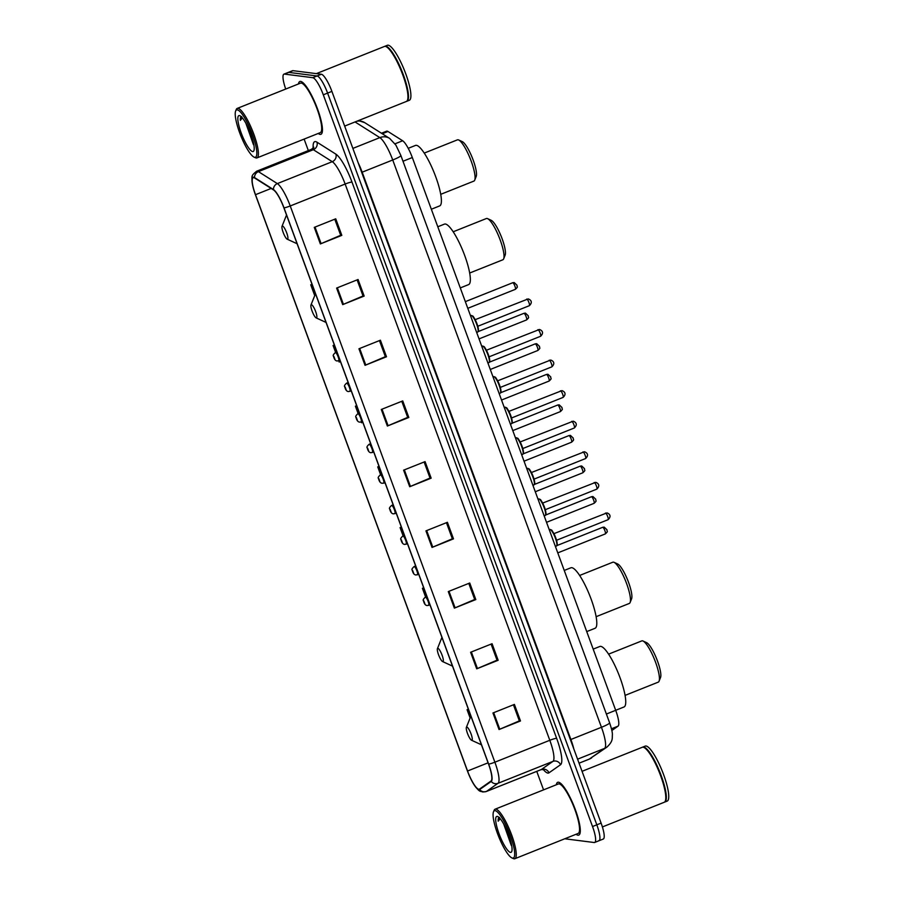 <?xml version="1.0" encoding="UTF-8"?>
<svg xmlns="http://www.w3.org/2000/svg" width="904" height="904" viewBox="0 0 904 904"><rect width="100%" height="100%" fill="white"/><g stroke="black" fill="none" stroke-linecap="round" stroke-linejoin="round"><path stroke-width="1.36" d="M381.477 133.238L386.618 131.182A17.764 3.932 68.2 0 1 387.974 131.487L402.653 140.764A17.764 3.932 68.2 0 1 412.314 157.533L615.703 710.318A17.764 3.932 68.2 0 1 618.031 726.161L611.838 730.511M598.482 840.799A17.764 3.932 -111.8 0 0 598.968 840.743L603.262 839.036A17.764 3.932 -111.8 0 0 601.103 823.103L331.892 91.383A17.764 3.932 -111.8 0 0 321.372 74.264L293.009 70.67A17.764 3.932 -111.8 0 0 292.512 70.715L288.229 72.433A17.764 3.932 -111.8 0 1 288.715 72.376A17.764 3.932 -111.8 0 0 288.229 72.433L283.935 74.151A17.764 3.932 -111.8 0 0 285.72 89.044M598.968 840.743A17.764 3.932 -111.8 0 0 596.821 824.81L327.598 93.101A17.764 3.932 -111.8 0 0 317.078 75.981L288.715 72.376L317.078 75.981A17.764 3.932 -111.8 0 1 327.598 93.101L596.821 824.81A17.764 3.932 -111.8 0 1 598.968 840.743L594.685 842.46A17.764 3.932 -111.8 0 0 592.527 826.527L323.304 94.807A17.764 3.932 -111.8 0 0 312.784 77.687L284.432 74.094A17.764 3.932 -111.8 0 0 283.935 74.151M577.972 835.194A28.419 6.294 -111.8 0 0 578.763 835.104A28.419 6.294 -111.8 0 0 574.718 807.995A28.419 6.294 -111.8 0 0 558.491 782.22A28.419 6.294 -111.8 0 0 557.7 782.31A28.419 6.294 -111.8 0 0 556.322 784.774A28.419 6.294 -111.8 0 1 557.7 782.31A28.419 6.294 -111.8 0 1 558.491 782.22A28.419 6.294 -111.8 0 1 574.718 807.995A28.419 6.294 -111.8 0 1 578.763 835.104A28.419 6.294 -111.8 0 1 577.972 835.194A28.419 6.294 -111.8 0 1 576.074 834.268A28.419 6.294 -111.8 0 0 577.972 835.194M320.129 134.38A28.419 6.294 -111.8 0 0 320.92 134.3A28.419 6.294 -111.8 0 0 316.863 107.18A28.419 6.294 -111.8 0 0 300.637 81.405A28.419 6.294 -111.8 0 0 299.846 81.496A28.419 6.294 -111.8 0 0 298.467 83.959A28.419 6.294 -111.8 0 1 299.846 81.496A28.419 6.294 -111.8 0 1 300.637 81.405A28.419 6.294 -111.8 0 1 316.863 107.18A28.419 6.294 -111.8 0 1 320.92 134.3A28.419 6.294 -111.8 0 1 320.129 134.38A28.419 6.294 -111.8 0 1 318.231 133.464A28.419 6.294 -111.8 0 0 320.129 134.38M478.77 789.271A18.95 4.204 68.2 0 1 467.549 771.01L255.504 194.688A18.95 4.204 68.2 0 1 253.21 177.692A18.95 4.204 68.2 0 1 254.657 178.009L273.596 189.987A18.95 4.204 68.2 0 1 283.89 207.863L488.555 764.106A18.95 4.204 68.2 0 1 491.041 780.999L479.493 789.102A18.95 4.204 68.2 0 1 479.301 789.215A18.95 4.204 68.2 0 1 478.77 789.271M478.939 789.712A19.425 4.305 -111.8 0 0 479.674 789.542L491.222 781.44A19.425 4.305 -111.8 0 0 488.668 764.117L284.014 207.886A19.425 4.305 -111.8 0 0 273.449 189.546L254.521 177.568A19.425 4.305 -111.8 0 0 252.6 185.218A19.425 4.305 -111.8 0 0 255.391 194.676L467.436 770.999A19.425 4.305 -111.8 0 0 473.685 784.163A19.425 4.305 -111.8 0 0 478.939 789.712M304.117 139.092L308.343 150.584M536.761 771.383L543.564 789.859M565.102 838.652A17.764 3.932 -111.8 0 0 565.825 838.912L594.188 842.517A17.764 3.932 -111.8 0 0 594.685 842.46M358.944 348.774L380.403 340.209L386.494 356.764L365.035 365.329L358.944 348.774M336.616 288.071L358.063 279.505L364.154 296.06L342.706 304.625L336.616 288.071M314.276 227.379L335.734 218.813L341.825 235.368L320.366 243.933L314.276 227.379M425.942 530.874L447.401 522.309L453.492 538.863L432.033 547.428L425.942 530.874M448.282 591.578L469.73 583.012L475.82 599.567L454.373 608.132L448.282 591.578M470.611 652.27L492.07 643.716L498.16 660.27L476.702 668.824L470.611 652.27M492.951 712.973L514.399 704.408L520.489 720.963L499.042 729.528L492.951 712.973M381.285 409.478L402.732 400.913L408.823 417.467L387.375 426.033L381.285 409.478M403.613 470.17L425.072 461.616L431.163 478.171L409.704 486.725L403.613 470.17M333.067 345.486L334.356 345.012L333.067 345.486L335.633 352.458M338.706 360.798L339.158 362.041L340.446 361.566M310.739 284.783L312.016 284.308L310.739 284.783L314.716 295.608M401.342 527.077L400.076 527.586L403.127 535.88M423.671 587.781L422.405 588.289L425.614 597.024M467.074 709.685L468.351 709.211L467.074 709.685L470.125 717.979M356.673 405.681L355.408 406.19L358.131 413.603M357.781 413.795A4.441 0.983 68.2 0 1 357.894 413.693A4.441 0.983 68.2 0 1 358.018 413.682A4.441 0.983 68.2 0 1 360.549 417.716A4.441 0.983 68.2 0 1 361.182 421.942L361.498 422.744L362.775 422.258M377.736 466.893L379.025 466.407L377.736 466.893L380.629 474.747M380.268 474.928A4.441 0.983 68.2 0 1 380.381 474.837A4.441 0.983 68.2 0 1 380.505 474.826A4.441 0.983 68.2 0 1 383.047 478.849A4.441 0.983 68.2 0 1 383.68 483.086L385.115 482.962M431.163 478.171L430.01 478.024M424.112 461.989L430.033 478.08L409.704 486.725M408.823 417.467L407.67 417.32M401.783 401.297L407.693 417.377L387.375 426.033M520.489 720.963L519.337 720.816M513.449 704.792L519.359 720.884L499.042 729.528M498.16 660.27L497.008 660.123M491.109 644.089L497.03 660.18L476.702 668.824M475.82 599.567L474.679 599.42M468.78 583.396L474.702 599.476L454.373 608.132M453.492 538.863L452.339 538.716M446.44 522.693L452.362 538.784L432.033 547.428M341.825 235.368L340.672 235.221M334.774 219.197L340.695 235.277L320.366 243.933M364.154 296.06L363.012 295.924M357.114 279.89L363.035 295.981L342.706 304.625M386.494 356.764L385.341 356.617M379.443 340.593L385.364 356.684L365.035 365.329M400.076 527.586L401.353 527.111M422.405 588.289L423.682 587.803M355.408 406.19L356.684 405.704M495.143 810.673A25.459 5.639 -111.8 0 0 493.494 811.837A25.459 5.639 -111.8 0 0 498.635 836.482A25.459 5.639 -111.8 0 0 511.879 857.907A25.459 5.639 -111.8 0 0 512.602 858.122A25.459 5.639 -111.8 0 0 510.229 835.206A25.459 5.639 -111.8 0 0 495.143 810.673M511.879 857.907L513.325 858.563A26.645 5.899 -111.8 0 0 514.082 858.8A26.645 5.899 -111.8 0 0 514.828 858.721A26.645 5.899 -111.8 0 0 511.02 833.296A26.645 5.899 -111.8 0 0 495.81 809.136A26.645 5.899 -111.8 0 0 495.064 809.216A26.645 5.899 -111.8 0 0 494.081 810.368L493.494 811.837M514.828 858.721L578.108 833.454A26.645 5.899 -111.8 0 0 574.311 808.04A26.645 5.899 -111.8 0 0 559.09 783.881A26.645 5.899 -111.8 0 0 558.356 783.96L495.064 809.216M602.403 826.945L664.214 802.277A29.606 6.565 -111.8 0 0 665.31 801.012A29.606 6.565 -111.8 0 0 659.332 772.344A29.606 6.565 -111.8 0 0 643.93 747.45A29.606 6.565 -111.8 0 0 643.083 747.19A29.606 6.565 -111.8 0 0 642.269 747.28L582.052 771.315M664.474 802.142A29.606 6.565 -111.8 0 0 664.756 802.063A29.606 6.565 -111.8 0 0 660.53 773.813A29.606 6.565 -111.8 0 0 643.625 746.975A29.606 6.565 -111.8 0 0 642.8 747.066A29.606 6.565 -111.8 0 0 642.541 747.201M664.756 802.063L667.163 801.102A29.606 6.565 -111.8 0 0 662.937 772.852A29.606 6.565 -111.8 0 0 646.032 746.015A29.606 6.565 -111.8 0 0 645.219 746.105L642.8 747.066M510.489 852.393A19.312 4.283 -111.8 0 0 511.743 851.5A19.312 4.283 -111.8 0 0 507.845 832.81A19.312 4.283 -111.8 0 0 497.81 816.572A19.312 4.283 -111.8 0 0 497.256 816.402A19.312 4.283 -111.8 0 0 499.053 833.782A19.312 4.283 -111.8 0 0 510.489 852.393M499.562 817.465C498.488 817.363 498.025 818.606 498.183 821.182L500.194 818.685M503.72 824.03L511.268 845.421M665.389 800.82A29.312 6.497 -111.8 0 0 665.457 800.639A29.312 6.497 -111.8 0 0 659.536 772.265A29.312 6.497 -111.8 0 0 644.292 747.608A29.312 6.497 -111.8 0 0 644.123 747.54M498.183 821.182L499.211 817.611M510.15 839.364L507.268 831.409M511.381 844.076L505.099 826.64M625.071 695.391L658.248 682.147A22.204 4.915 -111.8 0 0 659.061 681.198A22.204 4.915 -111.8 0 0 654.586 659.694A22.204 4.915 -111.8 0 0 643.038 641.026A22.204 4.915 -111.8 0 0 642.394 640.823A22.204 4.915 -111.8 0 0 641.784 640.902L608.607 654.134M466.837 727.042A7.108 1.571 -111.8 0 0 466.374 727.37A7.108 1.571 -111.8 0 0 467.809 734.24A7.108 1.571 -111.8 0 0 471.504 740.218A7.108 1.571 -111.8 0 0 471.707 740.286A7.108 1.571 -111.8 0 0 471.041 733.89A7.108 1.571 -111.8 0 0 466.837 727.042M606.392 714.036L624.009 706.973A32.567 7.221 -111.8 0 0 619.353 675.898A32.567 7.221 -111.8 0 0 600.764 646.371A32.567 7.221 -111.8 0 0 599.861 646.473L593.182 649.129M659.061 681.198L660.541 677.503A19.244 4.26 -111.8 0 0 656.654 658.869A19.244 4.26 -111.8 0 0 646.642 642.687L643.038 641.026M596.109 616.697L629.286 603.454A22.204 4.915 -111.8 0 0 630.111 602.505A22.204 4.915 -111.8 0 0 625.624 581.012A22.204 4.915 -111.8 0 0 614.076 562.333A22.204 4.915 -111.8 0 0 613.443 562.141A22.204 4.915 -111.8 0 0 612.833 562.209L579.656 575.452M437.886 648.349A7.108 1.571 -111.8 0 0 437.423 648.676A7.108 1.571 -111.8 0 0 438.858 655.558A7.108 1.571 -111.8 0 0 442.553 661.536A7.108 1.571 -111.8 0 0 442.757 661.592A7.108 1.571 -111.8 0 0 442.09 655.197A7.108 1.571 -111.8 0 0 437.886 648.349M586.73 631.602L595.058 628.28A32.567 7.221 -111.8 0 0 590.402 597.205A32.567 7.221 -111.8 0 0 571.814 567.678A32.567 7.221 -111.8 0 0 570.91 567.78L564.232 570.447M630.111 602.505L631.591 598.81A19.244 4.26 -111.8 0 0 627.704 580.176A19.244 4.26 -111.8 0 0 617.692 563.994L614.076 562.333M469.662 273.031L502.839 259.787A22.204 4.915 -111.8 0 0 503.664 258.827A22.204 4.915 -111.8 0 0 499.177 237.334A22.204 4.915 -111.8 0 0 487.629 218.655A22.204 4.915 -111.8 0 0 486.996 218.463A22.204 4.915 -111.8 0 0 486.375 218.531L453.209 231.774M311.439 304.671A7.108 1.571 -111.8 0 0 310.976 304.998A7.108 1.571 -111.8 0 0 312.411 311.88A7.108 1.571 -111.8 0 0 316.106 317.858A7.108 1.571 -111.8 0 0 316.31 317.914A7.108 1.571 -111.8 0 0 315.643 311.518A7.108 1.571 -111.8 0 0 311.439 304.671M460.283 287.924L468.611 284.602A32.567 7.221 -111.8 0 0 463.955 253.538A32.567 7.221 -111.8 0 0 445.367 224.011A32.567 7.221 -111.8 0 0 444.463 224.113L437.785 226.768M503.664 258.827L505.144 255.131A19.244 4.26 -111.8 0 0 501.257 236.509A19.244 4.26 -111.8 0 0 491.245 220.327L487.629 218.655M440.711 194.337L473.888 181.094A22.204 4.915 -111.8 0 0 474.713 180.145A22.204 4.915 -111.8 0 0 470.227 158.641A22.204 4.915 -111.8 0 0 458.678 139.973A22.204 4.915 -111.8 0 0 458.046 139.781A22.204 4.915 -111.8 0 0 457.424 139.849L424.247 153.081M282.477 225.989A7.108 1.571 -111.8 0 0 282.025 226.316A7.108 1.571 -111.8 0 0 283.46 233.187A7.108 1.571 -111.8 0 0 287.156 239.164A7.108 1.571 -111.8 0 0 287.359 239.232A7.108 1.571 -111.8 0 0 286.692 232.837A7.108 1.571 -111.8 0 0 282.477 225.989M431.332 209.242L439.649 205.92A32.567 7.221 -111.8 0 0 435.005 174.845A32.567 7.221 -111.8 0 0 416.416 145.318A32.567 7.221 -111.8 0 0 415.512 145.42L408.224 148.324M474.713 180.145L476.193 176.45A19.244 4.26 -111.8 0 0 472.306 157.816A19.244 4.26 -111.8 0 0 462.294 141.634L458.678 139.973M237.289 109.859A25.459 5.639 -111.8 0 0 235.639 111.034A25.459 5.639 -111.8 0 0 240.78 135.679A25.459 5.639 -111.8 0 0 254.024 157.093A25.459 5.639 -111.8 0 0 254.758 157.307A25.459 5.639 -111.8 0 0 252.374 134.391A25.459 5.639 -111.8 0 0 237.289 109.859M254.024 157.093L255.47 157.759A26.645 5.899 -111.8 0 0 256.239 157.985A26.645 5.899 -111.8 0 0 256.973 157.906A26.645 5.899 -111.8 0 0 253.176 132.481A26.645 5.899 -111.8 0 0 237.955 108.322A26.645 5.899 -111.8 0 0 237.221 108.412A26.645 5.899 -111.8 0 0 236.226 109.553L235.639 111.034M256.973 157.906L320.265 132.651A26.645 5.899 -111.8 0 0 316.457 107.226A26.645 5.899 -111.8 0 0 301.247 83.066A26.645 5.899 -111.8 0 0 300.501 83.145L237.221 108.412M344.661 126.097L406.371 101.463A29.606 6.565 -111.8 0 0 407.467 100.197A29.606 6.565 -111.8 0 0 401.489 71.54A29.606 6.565 -111.8 0 0 386.087 46.635A29.606 6.565 -111.8 0 0 385.24 46.375A29.606 6.565 -111.8 0 0 384.415 46.466L316.355 73.631M406.619 101.338A29.606 6.565 -111.8 0 0 406.902 101.259A29.606 6.565 -111.8 0 0 402.675 73.009A29.606 6.565 -111.8 0 0 385.771 46.16A29.606 6.565 -111.8 0 0 384.957 46.251A29.606 6.565 -111.8 0 0 384.697 46.386M406.902 101.259L409.32 100.287A29.606 6.565 -111.8 0 0 405.094 72.037A29.606 6.565 -111.8 0 0 388.189 45.2A29.606 6.565 -111.8 0 0 387.364 45.29L384.957 46.251M252.645 151.578A19.312 4.283 -111.8 0 0 253.9 150.685A19.312 4.283 -111.8 0 0 250.001 131.995A19.312 4.283 -111.8 0 0 239.955 115.757A19.312 4.283 -111.8 0 0 239.402 115.588A19.312 4.283 -111.8 0 0 241.21 132.978A19.312 4.283 -111.8 0 0 252.645 151.578M241.718 116.65C240.633 116.559 240.181 117.791 240.328 120.368L242.351 117.87M245.865 123.215L253.414 144.606M407.534 100.005A29.312 6.497 -111.8 0 0 407.614 99.824A29.312 6.497 -111.8 0 0 401.692 71.45A29.312 6.497 -111.8 0 0 386.449 46.805A29.312 6.497 -111.8 0 0 386.268 46.725M240.328 120.368L241.357 116.797M252.306 138.549L249.425 130.594M253.538 143.261L247.244 125.837M611.466 728.782L618.031 726.161M403.003 161.251L412.314 157.533M395.025 143.804L402.653 140.764M382.279 133.747L387.974 131.487M356.718 121.283A11.842 11.04 -57.7 0 1 364.707 122.639L389.669 138.425L395.895 145.126L400.89 155.522A11.842 1.412 159.8 0 1 392.731 159.985L362.165 172.189L570.887 739.483A23.685 5.243 68.2 0 1 573.791 748.851M601.103 823.103L592.527 826.527M293.009 70.67L284.432 74.094M321.372 74.264L312.784 77.687M331.892 91.383L323.304 94.807M400.89 155.522L609.612 722.816C611.59 728.714 612.516 732.715 612.392 734.816C612.053 738.161 613.398 741.111 606.866 747.156L589.114 759.213A23.685 5.243 -111.8 0 0 589.351 759.077L604.573 748.399L577.588 759.168M606.866 747.156A11.842 11.537 -125.1 0 1 604.573 748.399A23.685 5.243 -111.8 0 0 601.454 727.279L570.413 739.675M591.645 757.834A11.842 11.537 -125.1 0 1 589.351 759.077L579.068 763.179L589.114 759.213M609.612 722.816A11.842 1.412 159.8 0 1 601.454 727.279L392.731 159.985A23.685 5.243 -111.8 0 0 379.849 137.623L352.865 148.403M389.669 138.425A11.842 11.04 -57.7 0 0 379.849 137.623L355.057 121.95M358.12 162.675A23.685 5.243 68.2 0 1 362.165 172.189L361.69 172.381M467.549 771.01L488.081 762.818M313.191 148.143A29.606 6.565 68.2 0 1 315.507 141.589A29.606 6.565 68.2 0 1 316.954 142.165L335.881 154.143A29.606 6.565 68.2 0 1 351.984 182.088L556.638 738.331A29.606 6.565 68.2 0 1 560.536 764.727L548.988 772.83A29.606 6.565 68.2 0 1 543.146 769.338M254.521 177.568A5.921 5.526 -57.7 0 1 258.408 171.624L313.326 149.702A23.685 5.243 -111.8 0 0 312.185 149.239A23.685 5.243 -111.8 0 0 311.518 149.318L313.767 147.171L313.665 148.369M284.014 207.886A5.921 0.701 -20.2 0 0 290.229 205.965L494.883 762.196A23.685 5.243 68.2 0 1 498.002 783.316L486.454 791.429A23.685 5.243 68.2 0 1 486.205 791.554L541.123 769.632A23.685 5.243 -111.8 0 0 541.372 769.507L552.92 761.394A23.685 5.243 -111.8 0 0 549.801 740.286L345.147 184.043A23.685 5.243 -111.8 0 0 332.265 161.68L313.326 149.702A5.921 5.526 122.3 0 0 316.954 142.165M479.674 789.542A5.921 5.763 -125.1 0 0 486.454 791.429L541.372 769.507A5.921 5.763 54.9 0 1 548.988 772.83M556.638 738.331A5.921 0.701 159.8 0 0 549.801 740.286L494.883 762.196A5.921 0.701 159.8 0 1 488.668 764.117M273.449 189.546A5.921 5.526 -57.7 0 1 277.347 183.602A23.685 5.243 68.2 0 1 290.229 205.965L345.147 184.043A5.921 0.701 159.8 0 1 351.984 182.088M560.536 764.727A5.921 5.763 54.9 0 0 552.92 761.394L498.002 783.316A5.921 5.763 -125.1 0 1 491.222 781.44M252.6 185.218C251.606 175.331 250.928 176.009 256.6 171.24A23.685 5.243 68.2 0 1 258.408 171.624L277.347 183.602L332.265 161.68A5.921 5.526 122.3 0 0 335.881 154.143M255.504 194.688L271.155 188.439M404.348 469.888L410.427 486.431M426.677 530.58L432.767 547.135M449.005 591.284L455.096 607.827M471.346 651.987L477.436 668.531M493.674 712.68L499.765 729.234M382.008 409.184L388.098 425.727M359.679 348.481L365.77 365.024M337.339 287.777L343.43 304.332M315.01 227.085L321.101 243.628M605.228 533.914A3.548 0.791 -111.8 0 0 605.33 533.902A3.548 0.791 -111.8 0 0 604.821 530.512A3.548 0.791 -111.8 0 0 602.787 527.292A3.548 0.791 -111.8 0 0 602.697 527.303A3.548 0.791 -111.8 0 0 602.618 527.371M425.264 597.216A4.441 0.983 68.2 0 1 425.377 597.126A4.441 0.983 68.2 0 1 425.501 597.115A4.441 0.983 68.2 0 1 428.033 601.137A4.441 0.983 68.2 0 1 428.666 605.375A4.441 0.983 68.2 0 1 428.541 605.386M424.846 603.702L423.829 600.934L424.846 603.702M593.984 503.347A3.548 0.791 -111.8 0 0 594.075 503.336A3.548 0.791 -111.8 0 0 593.578 499.946A3.548 0.791 -111.8 0 0 591.544 496.725A3.548 0.791 -111.8 0 0 591.442 496.737A3.548 0.791 -111.8 0 0 591.363 496.793M414.021 566.65A4.441 0.983 68.2 0 1 414.134 566.548A4.441 0.983 68.2 0 1 414.258 566.537A4.441 0.983 68.2 0 1 416.789 570.56A4.441 0.983 68.2 0 1 417.422 574.797A4.441 0.983 68.2 0 1 417.298 574.82M413.603 573.125L412.586 570.367L413.603 573.125M582.73 472.781A3.548 0.791 -111.8 0 0 582.831 472.769A3.548 0.791 -111.8 0 0 582.323 469.379A3.548 0.791 -111.8 0 0 580.3 466.159A3.548 0.791 -111.8 0 0 580.198 466.17A3.548 0.791 -111.8 0 0 580.119 466.227M402.766 536.072A4.441 0.983 68.2 0 1 402.879 535.982A4.441 0.983 68.2 0 1 403.003 535.97A4.441 0.983 68.2 0 1 405.546 539.993A4.441 0.983 68.2 0 1 406.178 544.231A4.441 0.983 68.2 0 1 406.054 544.242M402.359 542.558L401.342 539.801L402.359 542.558M571.486 442.203A3.548 0.791 -111.8 0 0 571.588 442.192A3.548 0.791 -111.8 0 0 571.079 438.802A3.548 0.791 -111.8 0 0 569.045 435.581A3.548 0.791 -111.8 0 0 568.955 435.592A3.548 0.791 -111.8 0 0 568.876 435.66M391.522 505.505A4.441 0.983 68.2 0 1 391.635 505.415A4.441 0.983 68.2 0 1 391.76 505.392A4.441 0.983 68.2 0 1 394.291 509.427A4.441 0.983 68.2 0 1 394.924 513.664A4.441 0.983 68.2 0 1 394.799 513.675M391.104 511.98L390.087 509.223L391.104 511.98M560.243 411.636A3.548 0.791 -111.8 0 0 560.333 411.625A3.548 0.791 -111.8 0 0 559.825 408.235A3.548 0.791 -111.8 0 0 557.802 405.015A3.548 0.791 -111.8 0 0 557.7 405.026A3.548 0.791 -111.8 0 0 557.621 405.082M384.968 482.578L383.68 483.086A4.441 0.983 68.2 0 1 383.556 483.098M379.861 481.414L378.844 478.657L379.861 481.414M548.988 381.059A3.548 0.791 -111.8 0 0 549.09 381.059A3.548 0.791 -111.8 0 0 548.581 377.669A3.548 0.791 -111.8 0 0 546.558 374.437A3.548 0.791 -111.8 0 0 546.457 374.448A3.548 0.791 -111.8 0 0 546.378 374.516M369.024 444.361A4.441 0.983 68.2 0 1 369.137 444.271A4.441 0.983 68.2 0 1 369.261 444.259A4.441 0.983 68.2 0 1 371.793 448.282A4.441 0.983 68.2 0 1 372.425 452.52A4.441 0.983 68.2 0 1 372.301 452.531M368.606 450.847L367.6 448.079L368.606 450.847M537.744 350.492A3.548 0.791 -111.8 0 0 537.846 350.481A3.548 0.791 -111.8 0 0 537.338 347.091A3.548 0.791 -111.8 0 0 535.304 343.87A3.548 0.791 -111.8 0 0 535.202 343.882A3.548 0.791 -111.8 0 0 535.123 343.938M362.47 421.433L361.182 421.942A4.441 0.983 68.2 0 1 361.058 421.965M357.362 420.27L356.346 417.512L357.362 420.27M526.49 319.926A3.548 0.791 -111.8 0 0 526.591 319.914A3.548 0.791 -111.8 0 0 526.083 316.524A3.548 0.791 -111.8 0 0 524.06 313.304A3.548 0.791 -111.8 0 0 523.958 313.315A3.548 0.791 -111.8 0 0 523.879 313.372M346.526 383.217A4.441 0.983 68.2 0 1 346.639 383.126A4.441 0.983 68.2 0 1 346.763 383.115A4.441 0.983 68.2 0 1 349.306 387.138A4.441 0.983 68.2 0 1 349.938 391.375A4.441 0.983 68.2 0 1 349.814 391.387M346.119 389.703L345.102 386.946L346.119 389.703M515.246 289.348A3.548 0.791 -111.8 0 0 515.348 289.337A3.548 0.791 -111.8 0 0 514.839 285.946A3.548 0.791 -111.8 0 0 512.805 282.726A3.548 0.791 -111.8 0 0 512.715 282.737A3.548 0.791 -111.8 0 0 512.636 282.805M335.282 352.65A4.441 0.983 68.2 0 1 335.395 352.56A4.441 0.983 68.2 0 1 335.52 352.537A4.441 0.983 68.2 0 1 338.051 356.571A4.441 0.983 68.2 0 1 338.684 360.809A4.441 0.983 68.2 0 1 338.559 360.82M334.864 359.125L333.847 356.368L334.864 359.125M550.095 529.518A8.882 1.966 -111.8 0 0 549.847 529.541L550.378 529.484C551.994 531.021 550.604 527.179 555.406 536.919C558.853 547.824 556.559 545.033 556.435 546.039A8.882 1.966 -111.8 0 0 555.169 537.564A8.882 1.966 -111.8 0 0 550.095 529.518M607.996 519.698A3.548 0.791 -111.8 0 0 608.098 519.687A3.548 0.791 -111.8 0 0 607.59 516.297A3.548 0.791 -111.8 0 0 605.556 513.077A3.548 0.791 -111.8 0 0 605.454 513.088A3.548 0.791 -111.8 0 0 605.375 513.144M550.841 529.857A8.294 1.842 68.2 0 1 555.452 537.066A8.294 1.842 68.2 0 1 556.875 545.202M538.852 498.94A8.882 1.966 -111.8 0 0 538.603 498.974L539.123 498.906C540.739 500.454 539.349 496.612 544.163 506.353C547.609 517.257 545.315 514.466 545.191 515.472A8.882 1.966 -111.8 0 0 543.925 506.997A8.882 1.966 -111.8 0 0 538.852 498.94M596.742 489.132A3.548 0.791 -111.8 0 0 596.843 489.12A3.548 0.791 -111.8 0 0 596.335 485.731A3.548 0.791 -111.8 0 0 594.312 482.51A3.548 0.791 -111.8 0 0 594.211 482.521A3.548 0.791 -111.8 0 0 594.131 482.578M539.586 499.279A8.294 1.842 68.2 0 1 544.208 506.5A8.294 1.842 68.2 0 1 545.632 514.636M527.597 468.374A8.882 1.966 -111.8 0 0 527.36 468.396L527.879 468.34C529.495 469.888 528.106 466.046 532.919 475.786C536.354 486.68 534.072 483.9 533.936 484.906A8.882 1.966 -111.8 0 0 532.671 476.431A8.882 1.966 -111.8 0 0 527.597 468.374M585.498 458.554A3.548 0.791 -111.8 0 0 585.6 458.543A3.548 0.791 -111.8 0 0 585.091 455.153A3.548 0.791 -111.8 0 0 583.057 451.932A3.548 0.791 -111.8 0 0 582.967 451.943A3.548 0.791 -111.8 0 0 582.888 452.011M528.343 468.713A8.294 1.842 68.2 0 1 532.953 475.922A8.294 1.842 68.2 0 1 534.377 484.058M516.353 437.807A8.882 1.966 -111.8 0 0 516.105 437.83L516.636 437.773C518.241 439.31 516.862 435.468 521.664 445.209C525.111 456.113 522.817 453.322 522.693 454.328A8.882 1.966 -111.8 0 0 521.427 445.853A8.882 1.966 -111.8 0 0 516.353 437.807M574.255 427.987A3.548 0.791 -111.8 0 0 574.345 427.976A3.548 0.791 -111.8 0 0 573.848 424.586A3.548 0.791 -111.8 0 0 571.814 421.366A3.548 0.791 -111.8 0 0 571.712 421.377A3.548 0.791 -111.8 0 0 571.633 421.433M517.088 438.146A8.294 1.842 68.2 0 1 521.71 445.356A8.294 1.842 68.2 0 1 523.133 453.492M505.11 407.229A8.882 1.966 -111.8 0 0 504.861 407.263L505.381 407.195C506.997 408.744 505.607 404.902 510.421 414.642C513.856 425.535 511.574 422.756 511.449 423.761A8.882 1.966 -111.8 0 0 510.172 415.286A8.882 1.966 -111.8 0 0 505.11 407.229M563 397.41A3.548 0.791 -111.8 0 0 563.102 397.398A3.548 0.791 -111.8 0 0 562.593 394.02A3.548 0.791 -111.8 0 0 560.57 390.788A3.548 0.791 -111.8 0 0 560.469 390.799A3.548 0.791 -111.8 0 0 560.39 390.867M505.844 407.568A8.294 1.842 68.2 0 1 510.466 414.789A8.294 1.842 68.2 0 1 511.89 422.914M493.855 376.663A8.882 1.966 -111.8 0 0 493.607 376.685L494.138 376.629C495.754 378.166 494.364 374.324 499.177 384.076C502.613 394.969 500.319 392.189 500.194 393.183A8.882 1.966 -111.8 0 0 498.929 384.72A8.882 1.966 -111.8 0 0 493.855 376.663M551.756 366.843A3.548 0.791 -111.8 0 0 551.858 366.832A3.548 0.791 -111.8 0 0 551.35 363.442A3.548 0.791 -111.8 0 0 549.316 360.221A3.548 0.791 -111.8 0 0 549.214 360.233A3.548 0.791 -111.8 0 0 549.135 360.289M494.601 377.002A8.294 1.842 68.2 0 1 499.211 384.211A8.294 1.842 68.2 0 1 500.635 392.347M482.612 346.096A8.882 1.966 -111.8 0 0 482.363 346.119L482.883 346.051C484.499 347.599 483.109 343.757 487.923 353.498C491.369 364.402 489.075 361.611 488.951 362.617A8.882 1.966 -111.8 0 0 487.685 354.142A8.882 1.966 -111.8 0 0 482.612 346.096M540.502 336.277A3.548 0.791 -111.8 0 0 540.603 336.265A3.548 0.791 -111.8 0 0 540.095 332.875A3.548 0.791 -111.8 0 0 538.072 329.655A3.548 0.791 -111.8 0 0 537.97 329.666A3.548 0.791 -111.8 0 0 537.891 329.723M483.346 346.424A8.294 1.842 68.2 0 1 487.968 353.645A8.294 1.842 68.2 0 1 489.392 361.781M471.368 315.519A8.882 1.966 -111.8 0 0 471.12 315.552L471.639 315.485C473.255 317.033 471.865 313.191 476.679 322.931C480.114 333.825 477.832 331.045 477.696 332.05A8.882 1.966 -111.8 0 0 476.431 323.575A8.882 1.966 -111.8 0 0 471.368 315.519M529.258 305.699A3.548 0.791 -111.8 0 0 529.36 305.688A3.548 0.791 -111.8 0 0 528.851 302.298A3.548 0.791 -111.8 0 0 526.817 299.077A3.548 0.791 -111.8 0 0 526.727 299.088A3.548 0.791 -111.8 0 0 526.648 299.156M472.103 315.858A8.294 1.842 68.2 0 1 476.713 323.067A8.294 1.842 68.2 0 1 478.137 331.203M358.459 120.582L364.707 122.639M473.685 784.163C479.956 793.079 480.182 790.785 482.77 791.983L486.205 791.554M256.6 171.24L311.518 149.318M543.598 769.101L544.231 769.643L541.123 769.632M471.504 740.218L481.448 744.794M466.374 727.37L470.882 716.07M442.553 661.536L452.497 666.112M437.423 648.676L441.932 637.388M316.106 317.858L326.05 322.434M310.976 304.998L315.485 293.71M287.156 239.164L297.1 243.741M282.025 226.316L286.523 215.028M557.779 552.886L605.33 533.902C608.754 530.704 606.708 531.834 607.002 529.8L604.177 527.122L602.697 527.303L556.977 545.553M429.965 604.855L427.163 605.567C425.411 605.397 424.191 603.793 423.479 600.753C422.722 600.166 423.354 598.956 425.377 597.126L426.891 596.516M546.524 522.32L594.075 503.336C597.51 500.127 595.465 501.268 595.759 499.234L592.934 496.545L591.442 496.737L545.733 514.986M418.71 574.289L415.908 574.989C414.168 574.82 412.936 573.215 412.235 570.175C411.478 569.599 412.1 568.39 414.134 566.548L415.648 565.949M535.281 491.742L582.831 472.769C586.267 469.56 584.221 470.69 584.515 468.667L581.69 465.978L580.198 466.17L534.479 484.408M407.467 543.711L404.664 544.423C402.913 544.253 401.692 542.649 400.992 539.609C400.223 539.021 400.856 537.812 402.879 535.982L404.393 535.371M524.026 461.176L571.588 442.192C575.012 438.994 572.966 440.124 573.26 438.09L570.435 435.4L568.955 435.592L523.235 453.842M396.212 513.144L393.409 513.856C391.669 513.687 390.449 512.071 389.737 509.031C388.98 508.455 389.613 507.246 391.635 505.415L393.15 504.805M512.783 430.609L560.333 411.625C563.768 408.416 561.723 409.546 562.017 407.523L559.192 404.834L557.7 405.026L511.992 423.264M383.68 483.086L382.166 483.278C380.426 483.109 379.194 481.504 378.493 478.465C377.725 477.877 378.358 476.668 380.381 474.837L381.895 474.238M501.539 400.031L549.09 381.059C552.525 377.849 550.468 378.979 550.762 376.945L547.937 374.267L546.457 374.448L500.737 392.698M373.725 452L370.922 452.712C369.171 452.542 367.951 450.938 367.239 447.898C366.482 447.31 367.114 446.101 369.137 444.271L370.651 443.661M490.284 369.465L537.846 350.481C541.27 347.272 539.225 348.413 539.518 346.379L536.693 343.689L535.202 343.882L489.493 362.131M361.182 421.942L359.668 422.134C357.927 421.965 356.707 420.36 355.995 417.32C355.238 416.744 355.86 415.535 357.894 413.693L359.408 413.094M479.041 338.887L526.591 319.914C530.026 316.705 527.981 317.835 528.275 315.812L525.45 313.123L523.958 313.315L478.25 331.553M351.227 390.867L348.424 391.568C346.684 391.398 345.452 389.793 344.752 386.754C343.983 386.166 344.616 384.957 346.639 383.126L348.153 382.528M467.786 308.32L515.348 289.337C518.772 286.139 516.726 287.269 517.02 285.235L514.195 282.556L512.715 282.737L465.334 301.653M339.972 360.289L337.169 361.001C335.429 360.832 334.209 359.227 333.497 356.187C332.74 355.6 333.373 354.391 335.395 352.56L336.909 351.95M553.926 533.654L606.946 512.896C609.985 513.981 611.454 516.41 608.098 519.687L556.559 540.253M549.847 529.541L549.27 529.778M556.435 546.039L555.406 546.457M542.671 503.087L595.702 482.329C598.731 483.414 600.199 485.843 596.843 489.12L545.304 509.686M538.603 498.974L538.027 499.2M545.191 515.472L544.163 515.879M531.428 472.521L584.447 451.751C587.487 452.836 588.956 455.266 585.6 458.543L534.061 479.12M527.36 468.396L526.772 468.634M533.936 484.906L532.908 485.312M520.173 441.943L573.204 421.185C576.232 422.27 577.701 424.699 574.345 427.976L522.806 448.542M516.105 437.83L515.529 438.067M522.693 454.328L521.664 454.746M508.929 411.376L561.949 390.618C564.989 391.703 566.458 394.133 563.102 397.398L511.562 417.976M504.861 407.263L504.274 407.489M511.449 423.761L510.41 424.168M497.686 380.799L550.706 360.041C553.745 361.125 555.214 363.555 551.858 366.832L500.319 387.398M493.607 376.685L493.03 376.923M500.194 393.183L499.166 393.602M486.431 350.232L539.462 329.474C542.49 330.559 543.959 332.988 540.603 336.265L489.064 356.831M482.363 346.119L481.787 346.345M488.951 362.617L487.923 363.024M475.188 319.666L528.207 298.908C531.247 299.992 532.716 302.411 529.36 305.688L477.82 326.265M471.12 315.552L470.532 315.778M477.696 332.05L476.668 332.457"/></g></svg>
